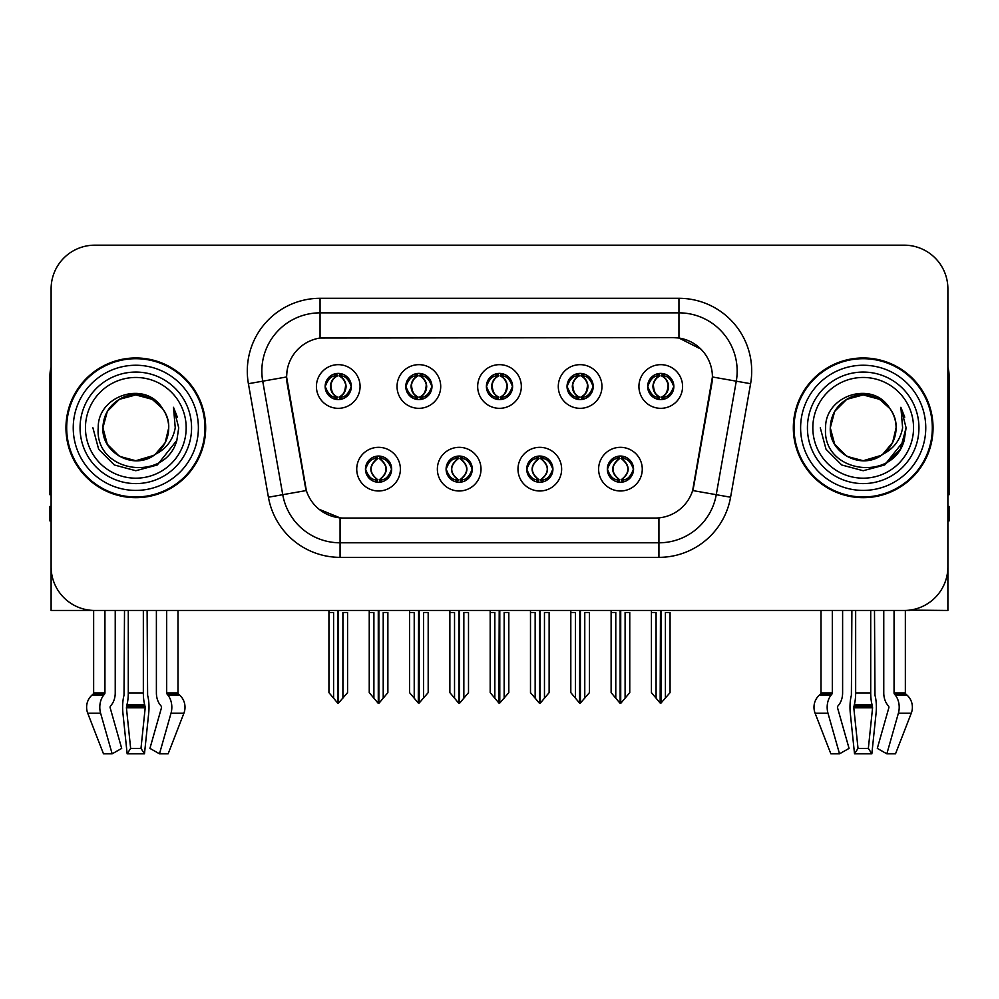 <?xml version="1.0" encoding="UTF-8"?>
<svg xmlns="http://www.w3.org/2000/svg" width="999" height="999" viewBox="0 0 999 999"><rect width="100%" height="100%" fill="white"/><g stroke="black" fill="none" stroke-linecap="round" stroke-linejoin="round"><path stroke-width="1.5" d="M486.401 386.488A13.099 13.099 0 0 0 499.5 399.588A13.099 13.099 0 0 0 512.599 386.488A13.099 13.099 0 0 0 499.5 373.401A13.099 13.099 0 0 0 486.401 386.488L486.525 386.488C489.235 393.806 492.632 397.34 496.728 397.065L495.841 399.076M477.672 386.488A21.828 21.828 0 0 0 499.5 408.329A21.828 21.828 0 0 0 521.328 386.488A21.828 21.828 0 0 0 499.5 364.66A21.828 21.828 0 0 0 477.672 386.488M526.71 469.155A13.099 13.099 0 0 0 539.81 482.255A13.099 13.099 0 0 0 552.909 469.155A13.099 13.099 0 0 0 539.81 456.056A13.099 13.099 0 0 0 526.71 469.155L526.835 469.155C529.32 476.211 532.717 479.732 537.05 479.745L538.598 479.745C529.932 472.689 529.932 465.634 538.598 458.578L537.05 458.578C532.804 458.491 529.395 462.013 526.835 469.155M517.981 469.155A21.828 21.828 0 0 0 539.81 490.984A21.828 21.828 0 0 0 561.638 469.155A21.828 21.828 0 0 0 539.81 447.327A21.828 21.828 0 0 0 517.981 469.155M567.032 386.488A13.099 13.099 0 0 0 580.119 399.588A13.099 13.099 0 0 0 593.219 386.488A13.099 13.099 0 0 0 580.119 373.401A13.099 13.099 0 0 0 567.032 386.488L567.145 386.488C569.867 393.806 573.264 397.34 577.347 397.065L576.46 399.076M558.291 386.488A21.828 21.828 0 0 0 580.119 408.329A21.828 21.828 0 0 0 601.96 386.488A21.828 21.828 0 0 0 580.119 364.66A21.828 21.828 0 0 0 558.291 386.488M647.652 386.488A13.099 13.099 0 0 0 660.751 399.588A13.099 13.099 0 0 0 673.85 386.488A13.099 13.099 0 0 0 660.751 373.401A13.099 13.099 0 0 0 647.652 386.488L647.777 386.488C650.486 393.806 653.883 397.34 657.979 397.065L657.092 399.076M638.923 386.488A21.828 21.828 0 0 0 660.751 408.329A21.828 21.828 0 0 0 682.579 386.488A21.828 21.828 0 0 0 660.751 364.66A21.828 21.828 0 0 0 638.923 386.488M405.781 386.488A13.099 13.099 0 0 0 418.881 399.588A13.099 13.099 0 0 0 431.968 386.488A13.099 13.099 0 0 0 418.881 373.401A13.099 13.099 0 0 0 405.781 386.488L405.894 386.488C408.616 393.806 412.013 397.34 416.108 397.065L415.209 399.076M397.04 386.488A21.828 21.828 0 0 0 418.881 408.329A21.828 21.828 0 0 0 440.709 386.488A21.828 21.828 0 0 0 418.881 364.66A21.828 21.828 0 0 0 397.04 386.488M325.15 386.488A13.099 13.099 0 0 0 338.249 399.588A13.099 13.099 0 0 0 351.348 386.488A13.099 13.099 0 0 0 338.249 373.401A13.099 13.099 0 0 0 325.15 386.488L325.274 386.488C327.984 393.806 331.381 397.34 335.477 397.065L334.59 399.076M316.421 386.488A21.828 21.828 0 0 0 338.249 408.329A21.828 21.828 0 0 0 360.077 386.488A21.828 21.828 0 0 0 338.249 364.66A21.828 21.828 0 0 0 316.421 386.488M365.459 469.155A13.099 13.099 0 0 0 378.559 482.255A13.099 13.099 0 0 0 391.658 469.155A13.099 13.099 0 0 0 378.559 456.056A13.099 13.099 0 0 0 365.459 469.155L365.584 469.155C368.069 476.211 371.466 479.732 375.799 479.745L377.347 479.745C368.681 472.689 368.681 465.634 377.347 458.578L375.799 458.578C371.553 458.491 368.144 462.013 365.584 469.155M356.73 469.155A21.828 21.828 0 0 0 378.559 490.984A21.828 21.828 0 0 0 400.387 469.155A21.828 21.828 0 0 0 378.559 447.327A21.828 21.828 0 0 0 356.73 469.155M446.091 469.155A13.099 13.099 0 0 0 459.19 482.255A13.099 13.099 0 0 0 472.29 469.155A13.099 13.099 0 0 0 459.19 456.056A13.099 13.099 0 0 0 446.091 469.155L446.216 469.155C448.688 476.211 452.097 479.732 456.418 479.745L457.967 479.745C449.3 472.689 449.3 465.634 457.967 458.578L456.418 458.578C452.172 458.491 448.776 462.013 446.216 469.155M437.362 469.155A21.828 21.828 0 0 0 459.19 490.984A21.828 21.828 0 0 0 481.019 469.155A21.828 21.828 0 0 0 459.19 447.327A21.828 21.828 0 0 0 437.362 469.155M607.342 469.155A13.099 13.099 0 0 0 620.441 482.255A13.099 13.099 0 0 0 633.541 469.155A13.099 13.099 0 0 0 620.441 456.056A13.099 13.099 0 0 0 607.342 469.155L607.454 469.155C609.939 476.211 613.349 479.732 617.669 479.745L619.218 479.745C610.551 472.689 610.551 465.634 619.218 458.578L617.669 458.578C613.423 458.491 610.014 462.013 607.454 469.155M598.613 469.155A21.828 21.828 0 0 0 620.441 490.984A21.828 21.828 0 0 0 642.27 469.155A21.828 21.828 0 0 0 620.441 447.327A21.828 21.828 0 0 0 598.613 469.155M286.588 376.885A39.298 39.298 0 0 0 287.188 383.716L305.145 485.589A39.298 39.298 0 0 0 343.843 518.056L655.157 518.056A39.298 39.298 0 0 0 693.855 485.589L711.812 383.716A39.298 39.298 0 0 0 673.126 337.6L325.874 337.6A39.298 39.298 0 0 0 286.588 376.885L287.025 371.066M909.752 610.114L947.889 610.464L947.889 288.836A43.656 43.656 0 0 0 904.22 245.18L94.78 245.18A43.656 43.656 0 0 0 51.111 288.836L51.111 610.464L93.644 610.464L93.644 692.931L104.945 692.931A1.461 1.024 -90 0 1 104.595 694.005L103.559 695.329A16.009 11.314 90 0 0 100.612 713.211L112.15 753.82L121.691 748.388L110.165 707.791A1.461 1.024 -90 0 1 110.427 706.168L111.476 704.844A16.009 11.314 90 0 0 115.235 692.931L115.235 610.464L124.513 610.464L124.013 695.329A16.009 4.146 -90 0 0 122.927 713.211L127.148 753.82L130.644 748.388L126.423 707.791L126.898 704.844A16.009 4.146 -90 0 0 128.284 692.931L128.284 610.464M143.344 610.464L143.344 692.931A16.009 4.146 90 0 0 144.73 704.844L145.205 707.791L140.984 748.388L144.48 753.82L148.701 713.211A16.009 4.146 90 0 0 147.615 695.329L147.115 610.464L156.393 610.464L156.393 692.931A16.009 11.314 -90 0 0 160.152 704.844L161.201 706.168A1.461 1.024 90 0 1 161.463 707.791L149.937 748.388L159.478 753.82L168.144 753.82L183.903 713.211A16.009 15.46 90 0 0 179.87 695.329L178.459 694.005A1.461 1.411 -90 0 1 177.984 692.931L177.984 610.464L182.38 610.464M816.62 610.464L821.016 610.464L821.016 692.931L832.317 692.931A1.461 1.024 -90 0 1 831.967 694.005L830.931 695.329A16.009 11.314 90 0 0 827.984 713.211L839.522 753.82L849.063 748.388L837.537 707.791A1.461 1.024 -90 0 1 837.799 706.168L838.848 704.844A16.009 11.314 90 0 0 842.607 692.931L842.607 610.464L851.885 610.464L851.385 695.329A16.009 4.146 -90 0 0 850.299 713.211L854.52 753.82L858.016 748.388L853.795 707.791L854.27 704.844A16.009 4.146 -90 0 0 855.656 692.931L855.656 610.464M870.716 610.464L870.716 692.931A16.009 4.146 90 0 0 872.102 704.844L872.577 707.791L868.356 748.388L871.852 753.82L876.073 713.211A16.009 4.146 90 0 0 874.987 695.329L874.487 610.464L883.765 610.464L883.765 692.931A16.009 11.314 -90 0 0 887.524 704.844L888.573 706.168A1.461 1.024 90 0 1 888.835 707.791L877.309 748.388L886.85 753.82L895.516 753.82L911.275 713.211A16.009 15.46 90 0 0 907.242 695.329L905.831 694.005A1.461 1.411 -90 0 1 905.356 692.931L905.356 610.451L909.752 610.464M65.959 427.822A69.855 69.855 0 0 0 135.814 497.677A69.855 69.855 0 0 0 205.669 427.822A69.855 69.855 0 0 0 135.814 357.967A69.855 69.855 0 0 0 65.959 427.822M793.331 427.822A69.855 69.855 0 0 0 863.186 497.677A69.855 69.855 0 0 0 933.041 427.822A69.855 69.855 0 0 0 863.186 357.967A69.855 69.855 0 0 0 793.331 427.822M320.055 298.301L678.945 298.301A72.765 72.765 0 0 1 750.599 383.703L730.581 497.215A72.765 72.765 0 0 1 658.928 557.355L340.072 557.355A72.765 72.765 0 0 1 268.419 497.215L248.401 383.703A72.765 72.765 0 0 1 320.055 298.301L320.055 312.849L678.945 312.849A58.217 58.217 0 0 1 736.275 381.181L716.258 494.692A58.217 58.217 0 0 1 658.928 542.794L340.072 542.794A58.217 58.217 0 0 1 282.742 494.692L262.725 381.181A58.217 58.217 0 0 1 320.055 312.849L320.055 338.024L673.126 337.6L678.945 338.024L700.898 349.101M655.157 518.056L343.843 518.056M340.072 557.355L340.072 517.869L319.106 509.29M750.599 383.703L712.412 376.973L692.644 490.534L730.581 497.215M268.419 497.215L306.356 490.534L286.588 376.973L262.725 381.181A58.217 58.217 0 0 1 261.85 371.066M693.855 485.589L693.618 486.825M305.382 486.825L305.145 485.589M904.22 245.18L94.78 245.18M51.111 288.836L51.111 566.808A43.656 43.656 0 0 0 94.78 610.464L904.22 610.464A43.656 43.656 0 0 0 947.889 566.808L947.889 288.836M622.689 482.055L621.653 479.745L623.201 479.745C627.447 479.832 630.856 476.298 633.416 469.143C630.918 462.087 627.509 458.566 623.201 458.578L624.1 456.58M622.689 456.256L621.653 458.578L623.201 458.578M619.655 479.745L619.655 479.745C610.764 472.689 610.764 465.634 619.655 458.578L619.655 458.578M621.653 458.578L621.653 458.578C630.319 465.634 630.319 472.689 621.653 479.745L621.228 479.745C630.119 472.689 630.119 465.634 621.228 458.578M611.126 610.464L611.126 612.512L615.784 612.512L615.784 698.189L619.842 703.021L621.028 703.021L629.757 692.632L629.757 612.512L625.099 612.512L625.099 698.189M620.729 610.464L620.729 703.021M620.142 703.021L620.142 610.464M611.126 612.512L611.126 692.632L615.784 698.189M651.435 610.464L651.435 612.512L656.093 612.512L656.093 698.189L660.152 703.021L660.464 610.464M661.038 610.464L661.038 703.021L670.067 692.632L670.067 612.512L665.409 612.512L665.409 698.189M651.435 612.512L651.435 692.632L656.093 698.189M658.491 399.4L659.527 397.065L657.979 397.065M658.491 373.589L659.527 375.911L657.979 375.911C653.758 375.836 650.361 379.37 647.777 386.488M673.85 386.488L673.726 386.488C671.203 379.458 667.807 375.924 663.523 375.911L661.975 375.911C666.133 378.134 668.331 381.668 668.581 386.488C668.331 391.321 666.133 394.855 661.975 397.065L663.523 397.065L664.41 399.076M673.726 386.488C671.103 393.681 667.707 397.202 663.523 397.065M659.527 397.065L659.964 397.065C655.694 394.855 653.433 391.321 653.184 386.488C653.433 381.668 655.694 378.134 659.964 375.911C656.867 377.172 654.67 380.032 653.371 384.528C653.733 391.596 655.931 395.779 659.964 397.065L659.527 397.065C655.369 394.855 653.171 391.321 652.921 386.488C653.171 381.668 655.369 378.134 659.527 375.911L659.527 375.911M661.538 397.065C665.809 394.855 668.069 391.321 668.319 386.488C668.069 381.668 665.809 378.134 661.538 375.911L661.538 375.911C664.635 377.172 666.832 380.032 668.131 384.528C667.769 391.596 665.571 395.779 661.525 397.065L662.624 399.463M542.07 482.055L541.033 479.745L542.582 479.745C546.828 479.832 550.237 476.298 552.784 469.143C550.287 462.087 546.89 458.566 542.582 458.578L543.468 456.58M542.07 456.256L541.033 458.578L542.582 458.578M539.023 479.745L539.023 479.745C529.832 472.689 529.832 465.634 539.035 458.578C530.132 465.634 530.132 472.689 539.023 479.745L537.949 482.117M538.598 458.578L537.562 456.256M541.033 458.578L541.033 458.578C549.7 465.634 549.7 472.689 541.033 479.745L540.596 479.745C549.487 472.689 549.487 465.634 540.596 458.578L541.683 456.193M541.033 479.745L540.596 479.745C549.8 472.689 549.8 465.634 540.584 458.578M530.494 610.464L530.494 612.512L535.152 612.512L535.152 698.189L539.21 703.021L540.409 703.021L549.125 692.632L549.125 612.512L544.467 612.512L544.467 698.189M540.109 610.464L540.109 703.021M539.522 703.021L539.522 610.464M530.494 612.512L530.494 692.632L535.152 698.189M461.438 482.055L460.402 479.745L461.95 479.745C466.208 479.832 469.605 476.298 472.165 469.143C469.667 462.087 466.271 458.566 461.95 458.578L462.849 456.58M461.438 456.256L460.402 458.578L461.95 458.578M458.404 479.745L458.404 479.745C449.2 472.689 449.2 465.634 458.416 458.578C449.513 465.634 449.513 472.689 458.404 479.745L457.317 482.117M457.967 458.578L456.93 456.256M460.402 458.578L460.402 458.578C469.068 465.634 469.068 472.689 460.402 479.745L459.977 479.745C468.868 472.689 468.868 465.634 459.977 458.578L461.051 456.193M460.402 479.745L459.977 479.745C469.168 472.689 469.168 465.634 459.965 458.578M449.875 610.464L449.875 612.512L454.533 612.512L454.533 698.189L458.591 703.021L459.79 703.021L468.506 692.632L468.506 612.512L463.848 612.512L463.848 698.189M459.478 610.464L459.478 703.021M458.891 703.021L458.891 610.464M449.875 612.512L449.875 692.632L454.533 698.189M380.819 482.055L379.782 479.745L381.331 479.745C385.577 479.832 388.986 476.298 391.546 469.143C389.048 462.087 385.639 458.566 381.331 458.578L382.217 456.58M380.819 456.256L379.782 458.578L381.331 458.578M377.772 479.745L377.772 479.745C368.881 472.689 368.881 465.634 377.772 458.578L377.772 458.578M379.782 458.578L379.782 458.578C388.449 465.634 388.449 472.689 379.782 479.745L379.345 479.745C388.236 472.689 388.236 465.634 379.345 458.578M369.243 610.464L369.243 612.512L373.901 612.512L373.901 698.189L377.972 703.021L379.158 703.021L387.874 692.632L387.874 612.512L383.216 612.512L383.216 698.189M378.858 610.464L378.858 703.021M378.271 703.021L378.271 610.464M369.243 612.512L369.243 692.632L373.901 698.189M570.816 610.464L570.816 612.512L575.474 612.512L575.474 698.189L579.532 703.021L579.832 610.464M580.419 610.464L580.419 703.021L589.435 692.632L589.435 612.512L584.777 612.512L584.777 698.189M570.816 612.512L570.816 692.632L575.474 698.189M577.872 399.4L578.908 397.065L577.347 397.065M577.872 373.589L578.908 375.911L577.347 375.911C573.139 375.836 569.73 379.37 567.145 386.488M593.219 386.488L593.106 386.488C590.584 379.458 587.175 375.924 582.892 375.911L581.343 375.911C585.501 378.134 587.712 381.668 587.949 386.488C587.712 391.321 585.501 394.855 581.343 397.065L582.892 397.065L583.791 399.076M593.106 386.488C590.484 393.681 587.075 397.202 582.892 397.065M578.908 397.065L579.333 397.065C575.062 394.855 572.814 391.321 572.552 386.488C572.814 381.668 575.062 378.134 579.333 375.911C576.236 377.172 574.038 380.032 572.752 384.528C573.114 391.596 575.312 395.779 579.345 397.065L578.908 397.065C574.75 394.855 572.539 391.321 572.302 386.488C572.539 381.668 574.75 378.134 578.908 375.911L578.908 375.911M580.918 397.065C585.177 394.855 587.437 391.321 587.687 386.488C587.437 381.668 585.177 378.134 580.918 375.911L580.918 375.911C584.003 377.172 586.213 380.032 587.499 384.528C587.137 391.596 584.939 395.779 580.906 397.065L581.992 399.463M490.184 610.464L490.184 612.512L494.842 612.512L494.842 698.189L498.901 703.021L499.213 610.464M499.787 610.464L499.787 703.021L508.816 692.632L508.816 612.512L504.158 612.512L504.158 698.189M490.184 612.512L490.184 692.632L494.842 698.189M497.24 399.4L498.276 397.065L496.728 397.065M497.24 373.589L498.276 375.911L496.728 375.911C492.507 375.836 489.11 379.37 486.525 386.488M512.599 386.488L512.475 386.488C509.952 379.458 506.555 375.924 502.272 375.911L500.724 375.911C504.882 378.134 507.08 381.668 507.33 386.488C507.08 391.321 504.882 394.855 500.724 397.065L502.272 397.065L503.159 399.076M512.475 386.488C509.852 393.681 506.456 397.202 502.272 397.065M498.276 375.911C494.118 378.134 491.92 381.668 491.67 386.488C491.92 391.321 494.118 394.855 498.276 397.065L498.713 397.065C494.443 394.855 492.182 391.321 491.933 386.488C492.182 381.668 494.443 378.134 498.713 375.911L498.713 375.911M500.287 375.911L500.287 375.911C504.557 378.134 506.818 381.668 507.067 386.488C506.818 391.321 504.557 394.855 500.287 397.065L500.287 397.065M409.565 610.464L409.565 612.512L414.223 612.512L414.223 698.189L418.281 703.021L418.581 610.464M419.168 610.464L419.168 703.021L428.184 692.632L428.184 612.512L423.526 612.512L423.526 698.189M409.565 612.512L409.565 692.632L414.223 698.189M416.62 399.4L417.657 397.065L416.108 397.065M416.62 373.589L417.657 375.911L416.108 375.911C411.888 375.836 408.479 379.37 405.894 386.488M431.968 386.488L431.855 386.488C429.333 379.458 425.924 375.924 421.653 375.911L420.092 375.911C424.25 378.134 426.461 381.668 426.698 386.488C426.461 391.321 424.25 394.855 420.092 397.065L421.653 397.065L422.54 399.076M431.855 386.488C429.233 393.681 425.824 397.202 421.653 397.065M417.657 397.065L418.082 397.065C413.823 394.855 411.563 391.321 411.313 386.488C411.563 381.668 413.823 378.134 418.082 375.911C414.997 377.172 412.787 380.032 411.501 384.528C411.863 391.596 414.061 395.779 418.094 397.065L417.657 397.065C413.499 394.855 411.288 391.321 411.051 386.488C411.288 381.668 413.499 378.134 417.657 375.911L417.657 375.911M419.667 397.065C423.938 394.855 426.186 391.321 426.448 386.488C426.186 381.668 423.938 378.134 419.667 375.911L419.667 375.911C422.764 377.172 424.962 380.032 426.248 384.528C425.886 391.596 423.688 395.779 419.655 397.065L420.741 399.463M328.933 610.464L328.933 612.512L333.591 612.512L333.591 698.189L337.65 703.021L337.962 610.464M338.536 610.464L338.536 703.021L347.565 692.632L347.565 612.512L342.907 612.512L342.907 698.189M328.933 612.512L328.933 692.632L333.591 698.189M335.989 399.4L337.025 397.065L335.477 397.065M335.989 373.589L337.025 375.911L335.477 375.911C331.256 375.836 327.859 379.37 325.274 386.488M351.348 386.488L351.223 386.488C348.701 379.458 345.304 375.924 341.021 375.911L339.473 375.911C343.631 378.134 345.829 381.668 346.079 386.488C345.829 391.321 343.631 394.855 339.473 397.065L341.021 397.065L341.908 399.076M351.223 386.488C348.601 393.681 345.204 397.202 341.021 397.065M337.025 397.065L337.462 397.065C333.191 394.855 330.931 391.321 330.681 386.488C330.931 381.668 333.191 378.134 337.462 375.911C334.365 377.172 332.168 380.032 330.869 384.528C331.231 391.596 333.429 395.779 337.475 397.065L337.025 397.065C332.867 394.855 330.669 391.321 330.419 386.488C330.669 381.668 332.867 378.134 337.025 375.911L337.025 375.911M339.036 397.065C343.306 394.855 345.567 391.321 345.816 386.488C345.567 381.668 343.306 378.134 339.036 375.911L339.036 375.911C342.133 377.172 344.33 380.032 345.629 384.528C345.267 391.596 343.069 395.779 339.036 397.065L340.122 399.463M144.48 753.82L127.148 753.82M140.984 748.388L130.644 748.388M104.945 610.464L104.945 692.931M159.478 753.82L171.016 713.211A16.009 11.314 -90 0 0 168.069 695.329L167.033 694.005A1.461 1.024 90 0 1 166.683 692.931L166.683 610.464M93.644 692.931A1.461 1.411 90 0 1 93.169 694.005L91.758 695.329A16.009 15.46 -90 0 0 87.725 713.211L103.484 753.82L112.15 753.82M51.111 520.966L49.95 520.966L49.95 506.418L51.111 506.418M51.111 494.692A29.108 29.108 0 0 0 49.95 494.767L49.95 375.437A29.108 29.108 0 0 1 51.111 367.282M871.852 753.82L854.52 753.82M868.356 748.388L858.016 748.388M832.317 610.464L832.317 692.931M886.85 753.82L898.388 713.211A16.009 11.314 -90 0 0 895.441 695.329L894.405 694.005A1.461 1.024 90 0 1 894.055 692.931L894.055 610.464M821.016 692.931A1.461 1.411 90 0 1 820.541 694.005L819.13 695.329A16.009 15.46 -90 0 0 815.097 713.211L830.856 753.82L839.522 753.82M947.889 506.418L949.05 506.418L949.05 520.966L947.889 520.966M947.889 367.282A29.108 29.108 0 0 1 949.05 375.437L949.05 494.767A29.108 29.108 0 0 0 947.889 494.692M186.176 427.822A50.362 50.362 0 0 1 135.814 478.184A50.362 50.362 0 0 1 85.452 427.822A50.362 50.362 0 0 1 135.814 377.46A50.362 50.362 0 0 1 186.176 427.822M153.759 455.394L135.814 460.726L119.368 456.318L107.318 444.28L102.909 427.822C103.359 415.422 108.841 405.919 119.368 399.338C139.872 386.201 169.83 403.496 168.719 427.822C168.269 440.234 162.787 449.725 152.26 456.318C131.756 469.455 101.798 452.147 102.909 427.822C101.523 453.896 135.627 470.679 155.419 454.245A32.905 32.905 0 0 0 162.475 408.541C145.554 379.732 97.515 395.254 98.227 427.822C94.418 472.952 165.247 483.079 176.848 440.372L178.721 427.822L173.489 407.305L175.25 427.822C173.014 439.922 166.396 448.738 155.419 454.245L152.26 456.318L135.814 460.726L119.368 456.318L107.318 444.28L102.909 427.822L107.318 411.376L119.368 399.338M66.683 427.822A69.131 69.131 0 0 1 135.814 358.703A69.131 69.131 0 0 1 204.945 427.822A69.131 69.131 0 0 1 135.814 496.953A69.131 69.131 0 0 1 66.683 427.822M168.719 427.822C168.269 440.234 162.787 449.725 152.26 456.318C131.756 469.455 101.798 452.147 102.909 427.822C103.359 415.422 108.841 405.919 119.368 399.338C139.872 386.201 169.83 403.496 168.719 427.822L165.16 442.694L155.12 454.458M129.208 395.592C112.937 400.062 104.171 410.801 102.909 427.822L107.318 411.376L119.368 399.338L135.814 394.93L152.26 399.338L162.475 408.541M173.489 407.305L177.372 417.157M176.848 440.372L157.268 464.985L135.814 470.729L114.361 464.985L98.664 449.275L92.907 427.822M913.548 427.822A50.362 50.362 0 0 1 863.186 478.184A50.362 50.362 0 0 1 812.824 427.822A50.362 50.362 0 0 1 863.186 377.46A50.362 50.362 0 0 1 913.548 427.822M881.13 455.394L863.186 460.726L846.74 456.318L834.689 444.28L830.281 427.822C830.731 415.422 836.213 405.919 846.74 399.338C867.244 386.201 897.202 403.496 896.091 427.822C895.641 440.234 890.159 449.725 879.632 456.318C859.128 469.455 829.17 452.147 830.281 427.822C828.895 453.896 862.999 470.679 882.791 454.245A32.905 32.905 0 0 0 889.847 408.541C872.926 379.732 824.887 395.254 825.599 427.822C821.79 472.952 892.619 483.079 904.22 440.372L906.093 427.822L900.861 407.305L902.621 427.822C900.386 439.922 893.768 448.738 882.791 454.245L879.632 456.318L863.186 460.726L846.74 456.318L834.689 444.28L830.281 427.822L834.689 411.376L846.74 399.338M794.055 427.822A69.131 69.131 0 0 1 863.186 358.703A69.131 69.131 0 0 1 932.317 427.822A69.131 69.131 0 0 1 863.186 496.953A69.131 69.131 0 0 1 794.055 427.822M896.091 427.822C895.641 440.234 890.159 449.725 879.632 456.318C859.128 469.455 829.17 452.147 830.281 427.822C830.731 415.422 836.213 405.919 846.74 399.338C867.244 386.201 897.202 403.496 896.091 427.822L892.619 442.532L882.766 454.258M856.58 395.592C840.309 400.062 831.543 410.801 830.281 427.822L834.689 411.376L846.74 399.338L863.186 394.93L879.632 399.338L889.847 408.541M900.861 407.305L904.744 417.17M904.22 440.372L884.639 464.985L863.186 470.729L841.732 464.985L826.036 449.275L820.279 427.822L826.036 449.275L841.732 464.985L863.186 470.729L884.639 464.985L900.336 449.275L906.093 427.822M678.945 298.301L678.945 338.024M658.928 517.869L658.928 557.355M248.401 383.703L262.725 381.181M617.669 479.745L616.783 481.73M618.181 482.055L619.218 479.745M617.669 458.578L616.783 456.58M618.181 456.256L619.218 458.578M623.201 479.745L624.1 481.73M657.979 375.911L657.092 373.913M663.523 375.911L664.41 373.913M663.011 373.589L661.975 375.911M663.011 399.4L661.975 397.065M537.05 479.745L536.151 481.73M537.562 482.055L538.598 479.745M537.05 458.578L536.151 456.58M542.582 479.745L543.468 481.73M456.418 479.745L455.532 481.73M456.93 482.055L457.967 479.745M456.418 458.578L455.532 456.58M461.95 479.745L462.849 481.73M375.799 479.745L374.9 481.73M376.311 482.055L377.347 479.745M375.799 458.578L374.9 456.58M376.311 456.256L377.347 458.578M381.331 479.745L382.217 481.73M577.347 375.911L576.46 373.913M582.892 375.911L583.791 373.913M582.38 373.589L581.343 375.911M582.38 399.4L581.343 397.065M496.728 375.911L495.841 373.913M502.272 375.911L503.159 373.913M501.76 373.589L500.724 375.911M501.76 399.4L500.724 397.065M416.108 375.911L415.209 373.913M421.653 375.911L422.54 373.913M421.128 373.589L420.092 375.911M421.128 399.4L420.092 397.065M335.477 375.911L334.59 373.913M341.021 375.911L341.908 373.913M340.509 373.589L339.473 375.911M340.509 399.4L339.473 397.065M145.105 706.168L126.523 706.168M144.73 704.844L126.898 704.844M166.683 692.931L177.984 692.931M143.344 692.931L128.284 692.931M145.205 707.791L126.423 707.791M87.725 713.211L100.612 713.211M171.016 713.211L183.903 713.211M91.758 695.329L103.559 695.329M168.069 695.329L179.87 695.329M93.169 694.005L104.595 694.005M167.033 694.005L178.459 694.005M872.477 706.168L853.895 706.168M872.102 704.844L854.27 704.844M894.055 692.931L905.356 692.931M870.716 692.931L855.656 692.931M872.577 707.791L853.795 707.791M815.097 713.211L827.984 713.211M898.388 713.211L911.275 713.211M819.13 695.329L830.931 695.329M895.441 695.329L907.242 695.329M820.541 694.005L831.967 694.005M894.405 694.005L905.831 694.005M191.571 427.822A55.757 55.757 0 0 1 135.814 483.591A55.757 55.757 0 0 1 80.057 427.822A55.757 55.757 0 0 1 135.814 372.065A55.757 55.757 0 0 1 191.571 427.822M73.239 427.822A62.575 62.575 0 0 1 135.814 365.247A62.575 62.575 0 0 1 198.389 427.822A62.575 62.575 0 0 1 135.814 490.409A62.575 62.575 0 0 1 73.239 427.822M918.943 427.822A55.757 55.757 0 0 1 863.186 483.591A55.757 55.757 0 0 1 807.429 427.822A55.757 55.757 0 0 1 863.186 372.065A55.757 55.757 0 0 1 918.943 427.822M800.611 427.822A62.575 62.575 0 0 1 863.186 365.247A62.575 62.575 0 0 1 925.761 427.822A62.575 62.575 0 0 1 863.186 490.409A62.575 62.575 0 0 1 800.611 427.822M618.568 482.117L619.667 479.745C610.451 472.689 610.451 465.634 619.667 458.578L618.568 456.193M622.302 456.193L621.216 458.578C630.419 465.634 630.419 472.689 621.216 479.745L622.302 482.117M658.878 399.463L659.964 397.065M658.878 373.526L659.964 375.911M662.624 373.526L661.525 375.911M537.949 456.193L539.035 458.578M541.683 482.117L540.584 479.745M457.317 456.193L458.416 458.578M461.051 482.117L459.965 479.745M376.698 482.117L377.784 479.745C368.581 472.689 368.581 465.634 377.784 458.578L376.698 456.193M380.432 456.193L379.333 458.578C388.549 465.634 388.549 472.689 379.333 479.745L380.432 482.117M578.259 399.463L579.345 397.065M578.259 373.526L579.345 375.911M581.992 373.526L580.906 375.911M497.627 399.463L498.726 397.065C494.68 395.779 492.482 391.596 492.12 384.528C493.419 380.032 495.616 377.172 498.726 375.911L497.627 373.526M501.373 373.526L500.274 375.911C503.384 377.172 505.581 380.032 506.88 384.528C506.518 391.596 504.32 395.779 500.274 397.065L501.373 399.463M417.008 399.463L418.094 397.065M417.008 373.526L418.094 375.911M420.741 373.526L419.655 375.911M336.376 399.463L337.475 397.065M336.376 373.526L337.475 375.911M340.122 373.526L339.036 375.911"/></g></svg>
